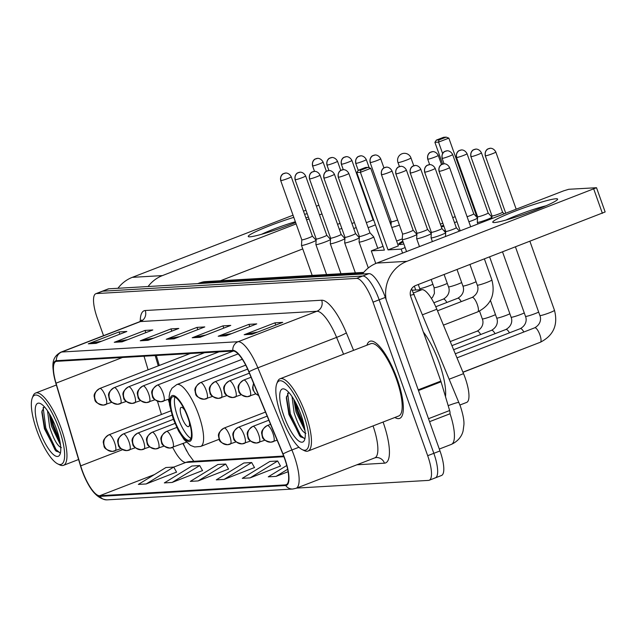 <?xml version="1.0" encoding="UTF-8"?>
<svg xmlns="http://www.w3.org/2000/svg" width="637" height="637" viewBox="0 0 637 637"><rect width="100%" height="100%" fill="white"/><g stroke="black" fill="none" stroke-linecap="round" stroke-linejoin="round"><path stroke-width="0.96" d="M412.266 290.217L422.036 289.652A25.83 7.469 68.9 0 1 436.847 309.232L463.529 373.656A25.83 7.469 68.9 0 1 465.145 377.86A25.83 7.469 68.9 0 1 466.666 402.409L459.93 405.013M183.225 443.432A34.446 9.953 -111.1 0 0 186.792 451.163M156.312 355.51L159.282 365.479M434.673 478.013A25.83 7.469 -111.1 0 0 435.358 477.869L441.505 475.489A25.83 7.469 -111.1 0 0 439.984 450.94L385.321 297.415A25.83 7.469 -111.1 0 0 368.895 273.631L108.808 288.816A25.83 7.469 -111.1 0 0 108.123 288.959L101.976 291.34A25.83 7.469 -111.1 0 1 102.653 291.197A25.83 7.469 -111.1 0 0 101.976 291.34L95.821 293.721A25.83 7.469 -111.1 0 0 97.342 318.269L103.544 335.675M296.619 488.093L428.518 480.394A25.83 7.469 -111.1 0 0 429.203 480.242A25.83 7.469 -111.1 0 0 427.682 455.694L373.019 302.177L379.166 299.796A25.83 7.469 -111.1 0 0 362.74 276.012L102.653 291.197L362.74 276.012A25.83 7.469 -111.1 0 1 379.166 299.796L433.837 453.321L379.166 299.796L385.321 297.415M435.358 477.869A25.83 7.469 -111.1 0 0 433.837 453.321A25.83 7.469 -111.1 0 1 435.358 477.869L429.203 480.242M397.233 379.119A41.333 11.944 -111.1 0 0 369.858 341.297A41.333 11.944 -111.1 0 0 366.912 345.198A41.333 11.944 -111.1 0 1 369.858 341.297A41.333 11.944 -111.1 0 1 397.233 379.119A41.333 11.944 -111.1 0 1 399.662 418.398A41.333 11.944 -111.1 0 0 397.233 379.119M284.588 458.544A27.558 7.963 68.9 0 1 286.204 484.733A27.558 7.963 68.9 0 1 285.48 484.884L99.706 495.737A27.558 7.963 68.9 0 1 80.708 465.862L56.032 383.171A27.558 7.963 68.9 0 1 55.889 361.49A27.558 7.963 68.9 0 1 56.613 361.33L233.046 351.027A27.558 7.963 68.9 0 1 248.844 371.92L282.86 454.062A27.558 7.963 68.9 0 1 284.588 458.544M284.795 458.536A28.243 8.162 -111.1 0 0 283.027 453.942L249.003 371.793A28.243 8.162 -111.1 0 0 232.816 350.382L56.382 360.685A28.243 8.162 -111.1 0 0 55.793 383.076L80.461 465.766A28.243 8.162 -111.1 0 0 99.937 496.382L285.71 485.537A28.243 8.162 -111.1 0 0 284.795 458.536M146.144 483.961L173.726 467.072L165.931 467.526L138.348 484.415L146.144 483.961L176.537 472.097M172.125 482.448L199.707 465.559L191.912 466.013L164.33 482.902L172.125 482.448L202.518 470.576M198.107 480.927L225.689 464.039L217.894 464.492L190.312 481.381L198.107 480.927L228.5 469.063M250.078 477.893L277.66 461.005L269.865 461.459L242.283 478.347L250.078 477.893L280.471 466.029M224.089 479.414L251.671 462.526L243.883 462.98L216.293 479.868L224.089 479.414L254.489 467.542M394.86 417.482A41.333 11.944 -111.1 0 0 399.662 418.398A41.333 11.944 -111.1 0 1 394.86 417.482M373.019 302.177A25.83 7.469 -111.1 0 0 356.593 278.385L96.505 293.569A25.83 7.469 -111.1 0 0 95.821 293.721M114.27 342.308L145.021 330.42L152.816 329.958L122.065 341.854L114.27 342.308A6.888 6.569 86.7 0 1 115.369 341.989L122.83 341.559M88.288 343.821L119.039 331.933L126.835 331.479L96.083 343.367L88.288 343.821A6.888 6.569 86.7 0 1 89.387 343.51L96.84 343.072M192.215 337.753L222.974 325.865L230.769 325.411L200.01 337.299L192.215 337.753A6.888 6.569 86.7 0 1 193.322 337.443L200.774 337.005M218.196 336.24L248.956 324.352L256.751 323.891L225.992 335.787L218.196 336.24A6.888 6.569 86.7 0 1 219.303 335.922L226.756 335.492M244.178 334.72L274.937 322.832L282.732 322.378L251.973 334.266L244.178 334.72A6.888 6.569 86.7 0 1 245.285 334.409L252.738 333.971M140.251 340.787L171.003 328.899L178.798 328.445L148.047 340.333L140.251 340.787A6.888 6.569 86.7 0 1 141.35 340.477L148.811 340.039M166.233 339.274L196.992 327.386L204.788 326.924L174.028 338.82L166.233 339.274A6.888 6.569 86.7 0 1 167.34 338.956L174.793 338.526M286.754 465.512L268.265 476.834L276.06 476.38L288.107 471.722M196.992 327.386L197.788 329.632M179.706 336.623L167.34 338.956M171.003 328.899L171.807 331.144M153.724 338.136L141.35 340.477M274.937 322.832L275.741 325.077M257.659 332.068L245.285 334.409M248.956 324.352L249.752 326.598M231.677 333.589L219.303 335.922M222.974 325.865L223.77 328.111M205.687 335.102L193.322 337.443M119.039 331.933L119.844 334.186M101.761 341.169L89.387 343.51M145.021 330.42L145.825 332.665M127.742 339.656L115.369 341.989M251.671 462.526L254.537 467.638M277.66 461.005L280.527 466.125M276.06 476.38L287.645 469.278M225.689 464.039L228.556 469.158M199.707 465.559L202.574 470.671M173.726 467.072L176.592 472.192M555.934 198.768A34.446 3.05 160.4 0 1 557.399 199.684A34.446 3.05 160.4 0 1 528.463 212.71A34.446 3.05 160.4 0 1 494.423 222.544A34.446 3.05 160.4 0 1 493.277 222.512A34.446 3.05 160.4 0 1 516.965 210.433A34.446 3.05 160.4 0 1 555.934 198.768M386.149 299.74A34.446 32.829 -93.3 0 1 406.924 261.321L596.519 187.716L568.761 189.285L563.626 190.845L376.786 263.081L406.924 261.321M362.445 274.006A34.446 32.829 -93.3 0 1 376.786 263.081M596.519 187.716L605.15 211.962L415.555 285.559A8.607 8.209 86.7 0 0 410.746 296.611L440.828 381.101A4.308 1.242 68.9 0 1 441.059 381.802L449.634 410.531A4.308 1.242 68.9 0 1 449.658 413.923A4.308 1.242 68.9 0 1 449.539 413.946L429.561 421.67M545.933 205.815A27.558 2.437 -19.6 0 0 506.033 220.02M281.323 416.168A37.026 10.702 -111.1 0 0 302.209 449.603A37.026 10.702 -111.1 0 0 303.666 414.862A37.026 10.702 -111.1 0 0 276.753 383.753A37.026 10.702 -111.1 0 0 281.323 416.168M302.209 449.603L304.199 450.59A38.746 11.203 -111.1 0 0 308.005 451.06A38.746 11.203 -111.1 0 0 305.728 414.233A38.746 11.203 -111.1 0 0 280.065 378.776A38.746 11.203 -111.1 0 0 277.557 381.682L276.753 383.753M308.005 451.06L398.73 415.985A38.746 11.203 -111.1 0 0 396.453 379.158A38.746 11.203 -111.1 0 0 370.79 343.701L280.065 378.776M445.494 396.668A43.053 12.445 -111.1 0 0 439.275 363.034A43.053 12.445 -111.1 0 0 423.35 332.012M305.879 433.319C302.153 432.109 298.227 425.253 294.111 412.76L292.025 396.564M305.004 430.731L296.038 412.012L293.808 399.359M301.07 415.013A28.418 8.209 -111.1 0 0 285.018 389.342A28.418 8.209 -111.1 0 0 283.919 416.017A28.418 8.209 -111.1 0 0 304.566 439.904A28.418 8.209 -111.1 0 0 301.07 415.013M288.712 392.336L286.308 397.799L288.927 414.496L300.497 436.759L304.653 438.352M304.327 438.495L300.553 435.318L290.305 413.771L287.653 393.188M304.247 426.161L297.989 410.793L296.165 403.611M300.815 437.054L299.589 435.684L289.341 414.138L286.427 396.636M304.789 429.163L297.033 411.168L294.636 400.784M188.026 418.079A23.25 6.72 -111.1 0 0 172.627 396.803A23.25 6.72 -111.1 0 0 173.997 418.899A23.25 6.72 -111.1 0 0 189.396 440.175A23.25 6.72 -111.1 0 0 188.026 418.079M174.952 397.106A23.25 6.72 -111.1 0 0 177.842 417.41A23.25 6.72 -111.1 0 0 190.917 438.383M184.714 410.148A10.335 2.986 -111.1 0 0 181.131 407.362A10.335 2.986 -111.1 0 0 181.736 417.187A10.335 2.986 -111.1 0 0 188.584 426.639A10.335 2.986 -111.1 0 0 189.356 422.172M403.85 243.987A33.586 2.97 160.4 0 1 400.45 244.489A33.586 2.97 160.4 0 1 398.802 244.162A33.586 2.97 160.4 0 1 402.823 241.105M441.067 226.175A33.586 2.97 160.4 0 1 443.599 225.387M442.643 164.067L434.904 142.33L436.385 140.084L443.615 137.289L446.211 137.138L448.846 138.133L476.468 215.704L477.217 215.656M535.582 344.091L462.972 372.303M445.382 230.403A33.586 2.97 160.4 0 1 444.093 230.92M442.819 223.205L440.35 224.16M416.956 233.206L416.136 233.524M402.297 238.875L396.628 241.065M383.06 246.312L371.291 250.859L384.406 250.094L356.784 172.523L360.423 172.316L360.868 170.135L358.273 170.286L356.784 172.523M388.044 249.879L398.348 245.898L370.726 168.327L360.423 172.316L388.044 249.879L401.167 249.115L405.132 247.586M445.167 232.107L445.725 231.892M476.468 215.704L475.72 215.991M375.782 263.487L371.291 250.859M401.167 249.115L402.584 253.104M414.353 286.14L415.73 290.018M448.846 138.133L438.543 142.115L442.596 153.493M446.211 137.138L438.989 139.933L438.543 142.115L434.904 142.33M436.385 140.084L438.989 139.933M358.273 170.286L365.495 167.491L368.098 167.34L360.868 170.135M370.726 168.327L368.098 167.34M441.353 226.987A33.586 2.97 160.4 0 1 443.885 226.199M399.28 244.449A33.586 2.97 160.4 0 1 403.11 241.909M471.165 156.662A5.598 0.494 -19.6 0 0 477.097 154.918A5.598 0.494 -19.6 0 0 481.437 152.856C478.992 148.286 475.003 149.122 475.831 149.146A5.598 5.335 -93.3 0 0 474.294 149.48A5.598 5.335 86.7 0 0 471.165 156.662A5.598 0.494 -19.6 0 1 470.886 156.606L492.003 215.919A5.598 0.494 -19.6 0 0 492.003 215.919A5.598 0.494 -19.6 0 0 492.282 215.975A5.598 0.494 -19.6 0 0 498.97 213.944A5.598 0.494 -19.6 0 0 502.553 212.161A5.598 0.494 -19.6 0 0 502.545 212.145L504.098 213.857M477.304 222.305A7.748 0.685 -19.6 0 0 477.312 222.329A7.748 0.685 -19.6 0 0 477.694 222.401A7.748 0.685 -19.6 0 0 486.947 219.59A7.748 0.685 -19.6 0 0 491.915 217.129A7.748 0.685 -19.6 0 0 491.899 217.106L488.157 212.997A5.598 0.494 -19.6 0 0 488.149 212.989A5.598 0.494 -19.6 0 1 484.574 214.78A5.598 0.494 -19.6 0 1 477.885 216.811A5.598 0.494 -19.6 0 1 477.615 216.755A5.598 0.494 -19.6 0 1 477.607 216.739L477.304 222.305L477.901 223.985M468.88 221.756A7.748 0.685 -19.6 0 0 472.558 220.434A7.748 0.685 -19.6 0 0 477.519 217.973A7.748 0.685 -19.6 0 0 477.503 217.95L473.761 213.833A5.598 0.494 -19.6 0 0 473.753 213.825A5.598 0.494 -19.6 0 1 470.178 215.625A5.598 0.494 -19.6 0 1 467.088 216.723M454.484 222.6A7.748 0.685 -19.6 0 0 456.984 221.716M452.692 217.567A5.598 0.494 -19.6 0 0 455.192 216.691M370.4 162.546A5.598 0.494 -19.6 0 0 376.34 160.803A5.598 0.494 -19.6 0 0 380.671 158.74C378.235 154.162 374.238 155.006 375.074 155.03A5.598 5.335 -93.3 0 0 373.529 155.364A5.598 5.335 86.7 0 0 370.4 162.546A5.598 0.494 -19.6 0 1 370.129 162.491L391.245 221.803A5.598 0.494 -19.6 0 0 391.245 221.803A5.598 0.494 -19.6 0 0 391.524 221.859A5.598 0.494 -19.6 0 0 397.615 220.052M391.763 227.393A7.748 0.685 -19.6 0 0 399.407 225.084M383.004 246.336L376.547 228.213A7.748 0.685 -19.6 0 0 376.547 228.213A7.748 0.685 -19.6 0 0 376.642 228.269M390.417 223.611A7.748 0.685 -19.6 0 0 391.15 223.014A7.748 0.685 -19.6 0 0 391.134 222.99L389.581 221.286M368.122 227.64A7.748 0.685 -19.6 0 0 371.793 226.318A7.748 0.685 -19.6 0 0 375.392 224.781M366.323 222.608A5.598 0.494 -19.6 0 0 369.42 221.509A5.598 0.494 -19.6 0 0 373.003 219.725A5.598 0.494 -19.6 0 0 372.995 219.709L373.975 220.784M353.726 228.484A7.748 0.685 -19.6 0 0 356.218 227.6M351.935 223.444A5.598 0.494 -19.6 0 0 354.435 222.576M339.33 229.32A7.748 0.685 -19.6 0 0 341.83 228.444M337.538 224.288A5.598 0.494 -19.6 0 0 340.039 223.412M439.299 171.345A5.598 0.494 -19.6 0 0 445.239 169.601A5.598 0.494 -19.6 0 0 449.571 167.531C447.134 162.961 443.137 163.805 443.973 163.828A5.598 5.335 -93.3 0 0 442.428 164.163A5.598 5.335 86.7 0 0 439.299 171.345A5.598 0.494 -19.6 0 1 439.028 171.289L460.145 230.594A5.598 0.494 -19.6 0 0 460.145 230.594A5.598 0.494 -19.6 0 0 460.416 230.65A5.598 0.494 -19.6 0 0 460.774 230.61M424.903 172.181A5.598 0.494 -19.6 0 0 430.843 170.437A5.598 0.494 -19.6 0 0 435.175 168.375C432.738 163.805 428.741 164.649 429.577 164.665A5.598 5.335 -93.3 0 0 428.032 164.999A5.598 5.335 86.7 0 0 424.903 172.181A5.598 0.494 -19.6 0 1 424.632 172.133L445.749 231.438A5.598 0.494 -19.6 0 0 445.749 231.438A5.598 0.494 -19.6 0 0 446.027 231.494A5.598 0.494 -19.6 0 0 452.708 229.463A5.598 0.494 -19.6 0 0 456.299 227.68A5.598 0.494 -19.6 0 0 456.283 227.664M431.05 237.824A7.748 0.685 -19.6 0 0 431.058 237.848A7.748 0.685 -19.6 0 0 440.693 235.117A7.748 0.685 -19.6 0 0 445.653 232.648A7.748 0.685 -19.6 0 0 445.645 232.624L441.895 228.516A5.598 0.494 -19.6 0 1 441.903 228.524A5.598 0.494 -19.6 0 1 438.32 230.299A5.598 0.494 -19.6 0 1 431.631 232.33A5.598 0.494 -19.6 0 1 431.353 232.282A5.598 0.494 -19.6 0 0 431.353 232.282L431.05 237.824L432.388 241.582M416.654 238.66A7.748 0.685 -19.6 0 0 416.662 238.692A7.748 0.685 -19.6 0 0 426.296 235.953A7.748 0.685 -19.6 0 0 431.265 233.492A7.748 0.685 -19.6 0 0 431.249 233.468L427.507 229.352A5.598 0.494 -19.6 0 0 427.499 229.352A5.598 0.494 -19.6 0 1 423.923 231.143A5.598 0.494 -19.6 0 1 417.235 233.174A5.598 0.494 -19.6 0 1 416.964 233.118A5.598 0.494 -19.6 0 0 416.964 233.118L416.654 238.66M406.549 251.567L402.265 239.528A7.748 0.685 -19.6 0 0 402.265 239.528A7.748 0.685 -19.6 0 0 411.908 236.797A7.748 0.685 -19.6 0 0 416.869 234.328A7.748 0.685 -19.6 0 0 416.853 234.305L413.11 230.196A5.598 0.494 -19.6 0 0 413.102 230.188A5.598 0.494 -19.6 0 1 409.527 231.987A5.598 0.494 -19.6 0 1 402.839 234.018A5.598 0.494 -19.6 0 1 402.568 233.962A5.598 0.494 -19.6 0 1 402.568 233.938M359.379 236.462A5.598 0.494 -19.6 0 0 359.387 236.478L359.077 242.028A7.748 0.685 -19.6 0 0 359.085 242.052A7.748 0.685 -19.6 0 0 368.719 239.313A7.748 0.685 -19.6 0 0 373.68 236.853A7.748 0.685 -19.6 0 0 373.672 236.829L377.781 248.35M338.542 177.229A5.598 0.494 -19.6 0 0 344.474 175.478A5.598 0.494 -19.6 0 0 348.813 173.415C346.369 168.845 342.38 169.689 343.216 169.705A5.598 5.335 -93.3 0 0 341.671 170.039A5.598 5.335 86.7 0 0 338.542 177.229A5.598 0.494 -19.6 0 1 338.263 177.174L359.387 236.478A5.598 0.494 -19.6 0 0 359.658 236.534A5.598 0.494 -19.6 0 0 366.347 234.504A5.598 0.494 -19.6 0 0 369.93 232.728A5.598 0.494 -19.6 0 0 369.922 232.712L373.672 236.829M344.681 242.864A7.748 0.685 -19.6 0 0 344.689 242.888A7.748 0.685 -19.6 0 0 354.323 240.157A7.748 0.685 -19.6 0 0 359.292 237.689A7.748 0.685 -19.6 0 0 359.276 237.673L355.534 233.556A5.598 0.494 -19.6 0 1 355.534 233.564A5.598 0.494 -19.6 0 1 351.95 235.348A5.598 0.494 -19.6 0 1 345.262 237.378A5.598 0.494 -19.6 0 1 344.991 237.322A5.598 0.494 -19.6 0 0 344.991 237.322L344.681 242.864M309.749 178.909A5.598 0.494 -19.6 0 0 315.689 177.166A5.598 0.494 -19.6 0 0 320.021 175.095C317.584 170.525 313.587 171.369 314.423 171.385A5.598 5.335 -93.3 0 0 312.878 171.727A5.598 5.335 86.7 0 0 309.749 178.909A5.598 0.494 -19.6 0 1 309.478 178.854L330.595 238.158A5.598 0.494 -19.6 0 0 330.595 238.158L330.292 243.708A7.748 0.685 -19.6 0 0 330.292 243.732A7.748 0.685 -19.6 0 0 339.935 240.993A7.748 0.685 -19.6 0 0 344.896 238.533A7.748 0.685 -19.6 0 0 344.88 238.509L344.92 238.596M329.711 238.501L330.595 238.158A5.598 0.494 -19.6 0 0 330.874 238.214A5.598 0.494 -19.6 0 0 337.554 236.184A5.598 0.494 -19.6 0 0 341.137 234.408A5.598 0.494 -19.6 0 0 341.129 234.392M295.361 179.745A5.598 0.494 -19.6 0 0 301.293 178.002A5.598 0.494 -19.6 0 0 305.625 175.939C303.188 171.369 299.191 172.205 300.027 172.229A5.598 5.335 -93.3 0 0 298.482 172.563A5.598 5.335 86.7 0 0 295.361 179.745A5.598 0.494 -19.6 0 1 295.082 179.698L316.199 239.002A5.598 0.494 -19.6 0 0 316.199 239.002L315.896 244.544A7.748 0.685 -19.6 0 0 315.896 244.576A7.748 0.685 -19.6 0 0 325.539 241.837A7.748 0.685 -19.6 0 0 330.499 239.377A7.748 0.685 -19.6 0 0 330.484 239.353L326.741 235.236A5.598 0.494 -19.6 0 0 326.733 235.228M316.199 239.002A5.598 0.494 -19.6 0 0 316.478 239.058A5.598 0.494 -19.6 0 0 323.166 237.028A5.598 0.494 -19.6 0 0 326.749 235.244L305.625 175.939M301.5 245.388A7.748 0.685 -19.6 0 0 301.508 245.412A7.748 0.685 -19.6 0 0 311.143 242.673A7.748 0.685 -19.6 0 0 316.103 240.213A7.748 0.685 -19.6 0 0 316.095 240.189L312.345 236.08A5.598 0.494 -19.6 0 1 312.353 236.088A5.598 0.494 -19.6 0 1 308.77 237.864A5.598 0.494 -19.6 0 1 302.081 239.894A5.598 0.494 -19.6 0 1 301.803 239.846A5.598 0.494 -19.6 0 0 301.803 239.846L301.5 245.388L312.178 275.391M308.324 216.875A34.446 3.05 160.4 0 1 305.927 218.053M295.64 222.52A34.446 3.05 160.4 0 1 249.927 236.821A34.446 3.05 160.4 0 1 248.78 236.789A34.446 3.05 160.4 0 1 260.509 229.519A34.446 3.05 160.4 0 1 293.792 217.344M148.087 286.523A34.446 32.829 -93.3 0 1 162.427 275.59L296.133 223.905M117.949 288.282A34.446 32.829 -93.3 0 1 132.289 277.35L293.036 215.21M304.597 214.303A34.446 3.05 160.4 0 1 307.193 213.706M306.572 219.869L309.049 218.913M319.495 214.876L321.964 213.921M303.483 211.173L305.951 210.218M316.398 206.181L318.866 205.225M302.75 248.924L220.434 280.75M295.361 221.732A27.558 2.437 -19.6 0 0 261.544 234.297M36.827 430.437A37.026 10.702 -111.1 0 0 57.712 463.879A37.026 10.702 -111.1 0 0 59.169 429.139A37.026 10.702 -111.1 0 0 32.256 398.029A37.026 10.702 -111.1 0 0 36.827 430.437M57.712 463.879L59.703 464.867A38.746 11.203 -111.1 0 0 63.509 465.336A38.746 11.203 -111.1 0 0 61.232 428.51A38.746 11.203 -111.1 0 0 35.568 393.053A38.746 11.203 -111.1 0 0 33.06 395.959L32.256 398.029M61.383 447.596C57.656 446.378 53.731 439.53 49.614 427.029L47.528 410.833M60.515 445L51.541 426.288L49.312 413.636M56.574 429.29A28.418 8.209 -111.1 0 0 40.521 403.619A28.418 8.209 -111.1 0 0 39.422 430.286A28.418 8.209 -111.1 0 0 60.069 454.181A28.418 8.209 -111.1 0 0 56.574 429.29M44.216 406.605L41.811 412.067L44.431 428.765L56 451.036L60.157 452.628M59.83 452.772L56.056 449.587L45.808 428.04L43.157 407.465M59.751 440.438L53.492 425.07L51.669 417.888M56.319 451.322L55.093 449.961L44.845 428.414L41.931 410.905M60.292 443.44L52.537 425.444L50.14 415.061M449.276 379.166L463.529 373.656M422.594 314.742L436.847 309.232M413.54 292.932L422.036 289.652M411.574 288.864L460.36 406.183C463.059 414.448 464.246 420.675 463.903 424.871L463.123 430.739C462.717 432.826 460.686 440.095 451.354 444.387A34.446 9.953 -111.1 0 0 449.969 413.493M368.895 273.631L356.593 278.385M439.984 450.94L427.682 455.694M108.808 288.816L96.505 293.569M363.09 273.169L200.663 282.653L198.226 283.592M199.755 282.852L205.417 281.626A17.223 16.419 86.7 0 0 200.663 282.653A34.446 9.953 -111.1 0 0 199.755 282.852L197.749 283.624M414.273 294.652A17.223 1.354 157.5 0 0 410.395 295.337M458.966 402.568A17.223 1.354 157.5 0 0 448.177 405.665M285.48 484.884L286.849 484.359M56.382 360.685A8.607 8.209 -93.3 0 1 61.693 352.014L238.127 341.711A34.446 9.953 68.9 0 1 257.866 367.82L291.889 449.969A34.446 9.953 68.9 0 1 294.047 455.566A34.446 9.953 68.9 0 1 296.07 488.3L374.803 457.868A34.446 9.953 -111.1 0 0 373.051 425.914M283.027 453.942A8.607 0.677 157.5 0 1 291.889 449.969L298.944 447.238M192.653 462.04A43.053 12.445 68.9 0 1 192.334 461.61M249.003 371.793A8.607 0.677 157.5 0 1 257.866 367.82L336.599 337.387A34.446 9.953 -111.1 0 0 316.86 311.278L238.127 341.711A8.607 8.209 86.7 0 0 232.816 350.382M55.793 383.076A8.607 2.174 163.4 0 1 55.777 383.036C51.231 364.842 51.501 357.468 60.786 352.205A34.446 9.953 68.9 0 1 61.693 352.014L140.427 321.574A34.446 9.953 -111.1 0 0 139.519 321.773L141.677 320.045M99.937 496.382A8.607 8.209 86.7 0 0 107.008 499.862L292.789 489.017A8.607 8.209 -93.3 0 1 285.71 485.537M383.076 422.036A43.053 12.445 68.9 0 1 384.461 463.171L356.935 464.779M140.244 321.422A43.053 12.445 68.9 0 1 145.236 310.522L321.669 300.226A43.053 12.445 68.9 0 1 346.353 332.856L353.591 350.35M343.574 354.22L336.599 337.387A8.607 0.677 -22.5 0 0 346.353 332.856M321.669 300.226A8.607 8.209 86.7 0 1 316.86 311.278L140.427 321.574A8.607 8.209 86.7 0 0 145.236 310.522M384.461 463.171A8.607 8.209 86.7 0 0 376.268 457.541L374.803 457.868M56.032 383.171L122.487 357.484M80.708 465.862L122.551 449.69M144.042 356.226L148.095 369.802M157.474 401.238L161.432 414.496M172.731 447.493A27.558 7.963 -111.1 0 0 185.821 462.446L283.911 456.713M99.706 495.737L154.409 474.589M173.75 467.112L185.821 462.446A15.503 14.778 86.7 0 1 190.097 461.514L283.656 456.052M418.23 389.836L440.828 381.101M602.395 213.331L593.764 189.085M441.059 381.802L418.477 390.529M428.502 418.7L449.634 410.531M173.606 418.923A24.54 7.095 -111.1 0 0 189.213 441.521A24.54 7.095 -111.1 0 0 188.417 418.055A24.54 7.095 -111.1 0 0 172.81 395.458A24.54 7.095 -111.1 0 0 173.606 418.923M198.704 414.934A33.148 9.579 68.9 0 1 200.655 446.441L194.635 446.959L190.551 445.422L184.268 439.793L178.543 431.002L173.184 418.835L169.538 404.829L169.139 396.357L169.96 392.145L171.942 388.267L176.744 384.597A33.148 9.579 68.9 0 1 198.704 414.934M413.763 165.779L410.953 157.896A6.888 0.613 160.4 0 1 406.541 160.086A6.888 0.613 160.4 0 1 398.316 162.586A6.888 0.613 160.4 0 1 397.974 162.515L399.431 166.599M485.553 155.826A5.598 0.494 -19.6 0 0 491.493 154.074A5.598 0.494 -19.6 0 0 495.825 152.012C493.388 147.442 489.391 148.286 490.227 148.302A5.598 5.335 -93.3 0 0 488.683 148.644A5.598 5.335 86.7 0 0 485.553 155.826A5.598 0.494 -19.6 0 1 485.283 155.77L505.738 213.228M539.897 334.879A7.748 2.237 -111.1 0 0 535.12 327.744A7.748 2.237 -111.1 0 0 534.762 327.784C541.904 323.588 540.781 317.369 539.881 315.506A7.748 0.685 -19.6 0 0 540.256 315.586A7.748 0.685 -19.6 0 0 540.423 315.57A7.748 0.685 -19.6 0 0 548.704 313.086A7.748 0.685 -19.6 0 0 554.477 310.307C558.211 324.902 553.505 335.54 540.351 342.244A7.748 2.237 -111.1 0 0 539.897 334.879M277.119 440.199L270.852 442.182A8.607 8.209 -93.3 0 0 273.233 441.664A8.607 2.492 -111.1 0 0 273.456 441.616A8.607 2.492 -111.1 0 0 272.954 433.439A8.607 2.492 -111.1 0 0 267.476 425.508A8.607 8.209 86.7 0 0 262.667 436.56A8.607 8.209 -93.3 0 0 270.852 442.182C259.737 439.713 263.121 435.62 261.926 435.358C262.794 434.625 258.455 431.767 267.245 425.556A8.607 2.492 -111.1 0 0 267.007 425.707M523.837 332.004A7.748 2.237 -111.1 0 0 520.724 328.588A7.748 2.237 -111.1 0 0 520.365 328.628C527.516 324.432 526.385 318.213 525.485 316.35A7.748 0.685 -19.6 0 0 525.867 316.422A7.748 0.685 -19.6 0 0 526.027 316.414A7.748 0.685 -19.6 0 0 531.887 314.789A7.748 0.685 -19.6 0 0 538.663 312.106M267.476 425.508A8.607 2.492 -111.1 0 0 267.245 425.556L270.526 424.29M264.857 440.215L256.464 443.026A8.607 8.209 -93.3 0 0 258.837 442.508A8.607 2.492 -111.1 0 0 259.06 442.46A8.607 2.492 -111.1 0 0 258.558 434.275A8.607 2.492 -111.1 0 0 253.08 426.344A8.607 8.209 86.7 0 0 248.271 437.396A8.607 8.209 -93.3 0 0 256.464 443.026C245.341 440.557 248.733 436.456 247.53 436.202C248.398 435.469 244.059 432.611 252.857 426.4A8.607 2.492 -111.1 0 0 252.618 426.543M456.769 157.506A5.598 0.494 -19.6 0 0 462.701 155.762A5.598 0.494 -19.6 0 0 467.04 153.692C464.596 149.122 460.607 149.966 461.443 149.982A5.598 5.335 -93.3 0 0 459.898 150.324A5.598 5.335 86.7 0 0 456.769 157.506A5.598 0.494 -19.6 0 1 456.49 157.45L477.615 216.755M509.449 332.848A7.748 2.237 -111.1 0 0 506.327 329.433A7.748 2.237 -111.1 0 0 505.969 329.464C513.119 325.268 511.997 319.049 511.089 317.186A7.748 0.685 -19.6 0 0 511.471 317.266A7.748 0.685 -19.6 0 0 511.63 317.25A7.748 0.685 -19.6 0 0 517.491 315.626A7.748 0.685 -19.6 0 0 524.275 312.942M253.08 426.344A8.607 2.492 -111.1 0 0 252.857 426.4L268.846 420.213M250.468 441.059L242.068 443.862A8.607 8.209 -93.3 0 0 244.441 443.352A8.607 2.492 -111.1 0 0 244.672 443.296A8.607 2.492 -111.1 0 0 244.162 435.119A8.607 2.492 -111.1 0 0 238.684 427.188A8.607 8.209 86.7 0 0 233.875 438.24A8.607 8.209 -93.3 0 0 242.068 443.862C230.944 441.393 234.336 437.301 233.142 437.038C234.01 436.305 229.662 433.447 238.461 427.236A8.607 2.492 -111.1 0 0 238.222 427.387M442.373 158.342A5.598 0.494 -19.6 0 0 448.313 156.598A5.598 0.494 -19.6 0 0 452.644 154.536C450.208 149.966 446.211 150.81 447.047 150.826A5.598 5.335 -93.3 0 0 445.502 151.16A5.598 5.335 86.7 0 0 442.373 158.342A5.598 0.494 -19.6 0 1 442.102 158.294L444.069 163.82M495.053 333.692A7.748 2.237 -111.1 0 0 491.931 330.269A7.748 2.237 -111.1 0 0 491.581 330.308C498.723 326.112 497.601 319.893 496.693 318.03A7.748 0.685 -19.6 0 0 497.075 318.102A7.748 0.685 -19.6 0 0 497.234 318.094A7.748 0.685 -19.6 0 0 503.103 316.47A7.748 0.685 -19.6 0 0 509.879 313.786M238.684 427.188A8.607 2.492 -111.1 0 0 238.461 427.236L267.158 416.144M236.072 441.903L227.672 444.706A8.607 8.209 -93.3 0 0 230.045 444.188A8.607 2.492 -111.1 0 0 230.275 444.14A8.607 2.492 -111.1 0 0 229.766 435.955A8.607 2.492 -111.1 0 0 224.296 428.032A8.607 8.209 86.7 0 0 219.478 439.084A8.607 8.209 -93.3 0 0 227.672 444.706C216.556 442.237 219.94 438.145 218.746 437.882C219.614 437.149 215.274 434.291 224.065 428.08A8.607 2.492 -111.1 0 0 223.826 428.223M427.976 159.186A5.598 0.494 -19.6 0 0 433.916 157.443A5.598 0.494 -19.6 0 0 438.248 155.38C435.812 150.802 431.814 151.646 432.65 151.67A5.598 5.335 -93.3 0 0 431.106 152.004A5.598 5.335 86.7 0 0 427.976 159.186A5.598 0.494 -19.6 0 1 427.706 159.131L429.672 164.657M480.656 334.529A7.748 2.237 -111.1 0 0 477.543 331.113A7.748 2.237 -111.1 0 0 477.185 331.144C484.327 326.948 483.204 320.73 482.297 318.874A7.748 0.685 -19.6 0 0 482.679 318.946A7.748 0.685 -19.6 0 0 482.838 318.93A7.748 0.685 -19.6 0 0 488.706 317.306A7.748 0.685 -19.6 0 0 495.482 314.63M224.296 428.032A8.607 2.492 -111.1 0 0 224.065 428.08L265.47 412.067M186.426 442.197L170.095 448.066A8.607 8.209 -93.3 0 0 172.468 447.548A8.607 2.492 -111.1 0 0 172.699 447.5A8.607 2.492 -111.1 0 0 172.189 439.315A8.607 2.492 -111.1 0 0 166.719 431.392A8.607 8.209 86.7 0 0 161.902 442.444A8.607 8.209 -93.3 0 0 170.095 448.066C158.979 445.597 162.363 441.505 161.169 441.242C162.037 440.509 157.689 437.651 166.488 431.44A8.607 2.492 -111.1 0 0 166.249 431.583M166.719 431.392A8.607 2.492 -111.1 0 0 166.488 431.44L176.76 427.467M164.099 446.099L155.699 448.91A8.607 8.209 -93.3 0 0 158.072 448.392A8.607 2.492 -111.1 0 0 158.302 448.344A8.607 2.492 -111.1 0 0 157.793 440.159A8.607 2.492 -111.1 0 0 152.323 432.228A8.607 8.209 86.7 0 0 147.513 443.28A8.607 8.209 -93.3 0 0 155.699 448.91C144.583 446.441 147.967 442.341 146.773 442.086C147.641 441.353 143.301 438.495 152.092 432.276A8.607 2.492 -111.1 0 0 151.853 432.427M356.011 163.391A5.598 0.494 -19.6 0 0 361.943 161.639A5.598 0.494 -19.6 0 0 366.275 159.576C363.838 155.006 359.841 155.85 360.677 155.866A5.598 5.335 -93.3 0 0 359.133 156.2A5.598 5.335 86.7 0 0 356.011 163.391A5.598 0.494 -19.6 0 1 355.733 163.335L358.233 170.342M152.323 432.228A8.607 2.492 -111.1 0 0 152.092 432.276L174.96 423.438M149.703 446.943L141.303 449.746A8.607 8.209 -93.3 0 0 143.683 449.228A8.607 2.492 -111.1 0 0 143.906 449.181A8.607 2.492 -111.1 0 0 143.405 441.003A8.607 2.492 -111.1 0 0 137.926 433.072A8.607 8.209 86.7 0 0 133.117 444.124A8.607 8.209 -93.3 0 0 141.303 449.746C130.187 447.278 133.579 443.185 132.377 442.922C133.244 442.189 128.905 439.331 137.696 433.12A8.607 2.492 -111.1 0 0 137.465 433.271M341.615 164.227A5.598 0.494 -19.6 0 0 347.547 162.483A5.598 0.494 -19.6 0 0 351.887 160.42C349.442 155.85 345.453 156.686 346.281 156.71A5.598 5.335 -93.3 0 0 344.744 157.044A5.598 5.335 86.7 0 0 341.615 164.227A5.598 0.494 -19.6 0 1 341.336 164.171L343.303 169.705M137.926 433.072A8.607 2.492 -111.1 0 0 137.696 433.12L173.36 419.329M135.315 447.779L126.914 450.59A8.607 8.209 -93.3 0 0 129.287 450.072A8.607 2.492 -111.1 0 0 129.518 450.025A8.607 2.492 -111.1 0 0 129.008 441.839A8.607 2.492 -111.1 0 0 123.53 433.908A8.607 8.209 86.7 0 0 118.721 444.96A8.607 8.209 -93.3 0 0 126.914 450.59C115.791 448.122 119.183 444.021 117.98 443.766C118.848 443.034 114.509 440.175 123.307 433.956A8.607 2.492 -111.1 0 0 123.068 434.108M327.219 165.071A5.598 0.494 -19.6 0 0 333.151 163.319A5.598 0.494 -19.6 0 0 337.491 161.257C335.054 156.686 331.057 157.53 331.893 157.546A5.598 5.335 -93.3 0 0 330.348 157.888A5.598 5.335 86.7 0 0 327.219 165.071A5.598 0.494 -19.6 0 1 326.94 165.015L328.915 170.541M123.53 433.908A8.607 2.492 -111.1 0 0 123.307 433.956L171.958 415.149M120.919 448.623L112.518 451.426A8.607 8.209 -93.3 0 0 114.891 450.908A8.607 2.492 -111.1 0 0 115.122 450.861A8.607 2.492 -111.1 0 0 114.612 442.683A8.607 2.492 -111.1 0 0 109.134 434.752A8.607 8.209 86.7 0 0 104.325 445.804A8.607 8.209 -93.3 0 0 112.518 451.426C101.402 448.958 104.787 444.865 103.592 444.602C104.46 443.87 100.113 441.011 108.911 434.8A8.607 2.492 -111.1 0 0 108.672 434.952M312.823 165.907A5.598 0.494 -19.6 0 0 318.763 164.163A5.598 0.494 -19.6 0 0 323.094 162.101C320.658 157.53 316.661 158.366 317.497 158.39A5.598 5.335 -93.3 0 0 315.952 158.724A5.598 5.335 86.7 0 0 312.823 165.907A5.598 0.494 -19.6 0 1 312.552 165.851L314.519 171.385M109.134 434.752A8.607 2.492 -111.1 0 0 108.911 434.8L170.764 410.889M258.566 395.41A8.607 8.209 -93.3 0 1 253.518 390.242A8.607 8.209 86.7 0 1 253.717 383.697M477.296 304.502A7.748 2.237 -111.1 0 0 472.519 297.375A7.748 2.237 -111.1 0 0 472.16 297.407C479.311 293.211 478.18 286.992 477.28 285.137A7.748 0.685 -19.6 0 0 477.822 285.193A7.748 0.685 -19.6 0 0 486.915 282.398A7.748 0.685 -19.6 0 0 491.883 279.938C495.61 294.525 490.904 305.171 477.75 311.867A7.748 2.237 -111.1 0 0 477.296 304.502M255.716 393.905L247.315 396.708A8.607 8.209 -93.3 0 0 249.688 396.19A8.607 2.492 -111.1 0 0 249.919 396.142A8.607 2.492 -111.1 0 0 249.409 387.957A8.607 2.492 -111.1 0 0 243.939 380.034A8.607 8.209 86.7 0 0 239.122 391.086A8.607 8.209 -93.3 0 0 247.315 396.708C236.2 394.239 239.584 390.147 238.389 389.884C239.257 389.151 234.918 386.293 243.708 380.082A8.607 2.492 -111.1 0 0 243.469 380.233M461.244 301.635A7.748 2.237 -111.1 0 0 458.122 298.212A7.748 2.237 -111.1 0 0 457.764 298.251C464.914 294.055 463.792 287.836 462.884 285.973A7.748 0.685 -19.6 0 0 463.425 286.037A7.748 0.685 -19.6 0 0 472.527 283.242A7.748 0.685 -19.6 0 0 476.07 281.729M243.939 380.034A8.607 2.492 -111.1 0 0 243.708 380.082L251.05 377.247M410.515 173.025A5.598 0.494 -19.6 0 0 416.447 171.281A5.598 0.494 -19.6 0 0 420.786 169.219C418.342 164.641 414.353 165.485 415.181 165.509A5.598 5.335 -93.3 0 0 413.636 165.843A5.598 5.335 86.7 0 0 410.515 173.025A5.598 0.494 -19.6 0 1 410.236 172.969L431.353 232.282M241.319 394.741L232.919 397.552A8.607 8.209 -93.3 0 0 235.3 397.034A8.607 2.492 -111.1 0 0 235.523 396.986A8.607 2.492 -111.1 0 0 235.021 388.801A8.607 2.492 -111.1 0 0 229.543 380.87A8.607 8.209 86.7 0 0 224.734 391.922A8.607 8.209 -93.3 0 0 232.919 397.552C221.803 395.083 225.187 390.983 223.993 390.728C224.861 389.995 220.521 387.137 229.312 380.918A8.607 2.492 -111.1 0 0 229.073 381.069M446.848 302.471A7.748 2.237 -111.1 0 0 443.726 299.056A7.748 2.237 -111.1 0 0 443.376 299.095C450.518 294.891 449.396 288.672 448.488 286.817A7.748 0.685 -19.6 0 0 449.029 286.873A7.748 0.685 -19.6 0 0 458.13 284.078A7.748 0.685 -19.6 0 0 461.674 282.573M229.543 380.87A8.607 2.492 -111.1 0 0 229.312 380.918L249.362 373.171M396.118 173.869A5.598 0.494 -19.6 0 0 402.051 172.117A5.598 0.494 -19.6 0 0 406.39 170.055C403.946 165.485 399.956 166.329 400.792 166.345A5.598 5.335 -93.3 0 0 399.248 166.679A5.598 5.335 86.7 0 0 396.118 173.869A5.598 0.494 -19.6 0 1 395.84 173.813L416.964 233.118M226.923 395.585L218.523 398.388A8.607 8.209 -93.3 0 0 220.904 397.87A8.607 2.492 -111.1 0 0 221.127 397.822A8.607 2.492 -111.1 0 0 220.625 389.645A8.607 2.492 -111.1 0 0 215.147 381.714A8.607 8.209 86.7 0 0 210.337 392.766A8.607 8.209 -93.3 0 0 218.523 398.388C207.407 395.919 210.799 391.827 209.597 391.564C210.465 390.831 206.125 387.973 214.924 381.762A8.607 2.492 -111.1 0 0 214.685 381.913M431.193 279.508L434.1 287.653A7.748 0.685 -19.6 0 0 434.633 287.717A7.748 0.685 -19.6 0 0 443.734 284.922A7.748 0.685 -19.6 0 0 447.278 283.409M215.147 381.714A8.607 2.492 -111.1 0 0 214.924 381.762L247.626 369.118M381.722 174.705A5.598 0.494 -19.6 0 0 387.662 172.961A5.598 0.494 -19.6 0 0 391.994 170.899C389.557 166.321 385.56 167.165 386.396 167.189A5.598 5.335 -93.3 0 0 384.852 167.523A5.598 5.335 86.7 0 0 381.722 174.705A5.598 0.494 -19.6 0 1 381.452 174.649L402.568 233.962M212.535 396.421L204.135 399.232A8.607 8.209 -93.3 0 0 206.507 398.714A8.607 2.492 -111.1 0 0 206.738 398.666A8.607 2.492 -111.1 0 0 206.229 390.481A8.607 2.492 -111.1 0 0 200.751 382.55A8.607 8.209 86.7 0 0 195.941 393.602A8.607 8.209 -93.3 0 0 204.135 399.232C193.011 396.763 196.403 392.663 195.201 392.408C196.077 391.675 191.729 388.817 200.528 382.598A8.607 2.492 -111.1 0 0 200.289 382.749M418.278 284.508L419.703 288.497A7.748 0.685 -19.6 0 0 420.245 288.561A7.748 0.685 -19.6 0 0 429.338 285.758A7.748 0.685 -19.6 0 0 432.881 284.253M200.751 382.55A8.607 2.492 -111.1 0 0 200.528 382.598L245.699 365.136M169.044 399.065L160.946 401.748A8.607 8.209 -93.3 0 0 163.327 401.238A8.607 2.492 -111.1 0 0 163.55 401.183A8.607 2.492 -111.1 0 0 163.048 393.005A8.607 2.492 -111.1 0 0 157.57 385.074A8.607 8.209 86.7 0 0 152.761 396.126A8.607 8.209 -93.3 0 0 160.946 401.748C149.83 399.28 153.222 395.187 152.02 394.932C152.888 394.192 148.548 391.333 157.339 385.122A8.607 2.492 -111.1 0 0 157.108 385.274M157.57 385.074A8.607 2.492 -111.1 0 0 157.339 385.122L238.103 353.901M324.145 178.065A5.598 0.494 -19.6 0 0 330.077 176.322A5.598 0.494 -19.6 0 0 334.417 174.259C331.981 169.689 327.983 170.525 328.819 170.549A5.598 5.335 -93.3 0 0 327.275 170.883A5.598 5.335 86.7 0 0 324.145 178.065A5.598 0.494 -19.6 0 1 323.875 178.01L344.991 237.322M154.95 399.789L146.558 402.592A8.607 8.209 -93.3 0 0 148.931 402.074A8.607 2.492 -111.1 0 0 149.162 402.027A8.607 2.492 -111.1 0 0 148.652 393.841A8.607 2.492 -111.1 0 0 143.174 385.918A8.607 8.209 86.7 0 0 138.364 396.97A8.607 8.209 -93.3 0 0 146.558 402.592C135.434 400.124 138.826 396.031 137.624 395.768C138.492 395.036 134.152 392.177 142.951 385.966A8.607 2.492 -111.1 0 0 142.712 386.11M143.174 385.918A8.607 2.492 -111.1 0 0 142.951 385.966L233.317 351.027M140.562 400.625L132.162 403.428A8.607 8.209 -93.3 0 0 134.534 402.918A8.607 2.492 -111.1 0 0 134.765 402.871A8.607 2.492 -111.1 0 0 134.256 394.685A8.607 2.492 -111.1 0 0 128.778 386.755A8.607 8.209 86.7 0 0 123.968 397.807A8.607 8.209 -93.3 0 0 132.162 403.428C121.038 400.968 124.43 396.867 123.236 396.612C124.104 395.88 119.756 393.021 128.555 386.802A8.607 2.492 -111.1 0 0 128.316 386.954M128.778 386.755A8.607 2.492 -111.1 0 0 128.555 386.802L218.969 351.855M126.166 401.469L117.765 404.272A8.607 8.209 -93.3 0 0 120.138 403.754A8.607 2.492 -111.1 0 0 120.369 403.707A8.607 2.492 -111.1 0 0 119.86 395.521A8.607 2.492 -111.1 0 0 114.389 387.599A8.607 8.209 86.7 0 0 109.572 398.651A8.607 8.209 -93.3 0 0 117.765 404.272C106.65 401.804 110.034 397.711 108.839 397.448C109.707 396.716 105.368 393.857 114.158 387.646A8.607 2.492 -111.1 0 0 113.919 387.79M114.389 387.599A8.607 2.492 -111.1 0 0 114.158 387.646L204.573 352.691M280.965 180.59A5.598 0.494 -19.6 0 0 286.897 178.846A5.598 0.494 -19.6 0 0 291.236 176.775C288.792 172.205 284.803 173.049 285.631 173.073A5.598 5.335 -93.3 0 0 284.094 173.407A5.598 5.335 86.7 0 0 280.965 180.59A5.598 0.494 -19.6 0 1 280.686 180.534L301.803 239.846M111.77 402.305L103.369 405.116A8.607 8.209 -93.3 0 0 105.75 404.599A8.607 2.492 -111.1 0 0 105.973 404.551A8.607 2.492 -111.1 0 0 105.471 396.365A8.607 2.492 -111.1 0 0 99.993 388.435A8.607 8.209 86.7 0 0 95.184 399.487A8.607 8.209 -93.3 0 0 103.369 405.116C92.254 402.648 95.638 398.547 94.443 398.292C95.311 397.56 90.972 394.701 99.762 388.482A8.607 2.492 -111.1 0 0 99.523 388.634M99.993 388.435A8.607 2.492 -111.1 0 0 99.762 388.482L190.176 353.535M132.289 277.35L162.427 275.59M451.354 444.387L439.315 449.045M205.417 281.626L363.743 272.381M55.777 383.036L80.453 465.727C87.58 487.719 96.434 499.097 107.008 499.862M292.789 489.017L296.07 488.3M60.786 352.205L139.519 321.773M155.189 355.573L158.263 365.869M168.256 399.367L169.275 402.775M182.899 443.559L188.735 454.42L193.831 461.299M449.658 413.923L429.569 421.686M219.168 439.283L200.655 446.441M242.291 359.26L176.744 384.597M410.953 157.896A6.888 6.888 0 0 0 404.065 153.326A6.888 6.888 0 0 0 397.974 162.515M462.916 372.175L540.351 342.244M539.881 315.506L515.46 246.933M456.984 357.851L534.762 327.784M554.477 310.307L529.92 241.343M495.825 152.012L516.185 209.183M485.283 155.77C484.247 150.332 488.452 148.493 487.799 149.018L490.227 148.302M525.485 316.35L502.545 251.926M492.003 215.911L491.86 218.595M455.296 353.782L520.365 328.628M481.437 152.856L502.553 212.161M470.886 156.606C469.851 151.176 474.055 149.329 473.41 149.862L475.831 149.146M511.089 317.186L489.63 256.926M453.608 349.713L505.969 329.464M467.04 153.692L488.157 213.005M456.49 157.45C455.455 152.012 459.667 150.173 459.014 150.698L461.443 149.982M496.693 318.03L490.442 300.473M451.928 345.636L491.581 330.308M452.644 154.536L473.761 213.841M442.102 158.294C441.059 152.856 445.271 151.009 444.618 151.542L447.047 150.826M482.297 318.874L479.534 311.095M450.24 341.567L477.185 331.144M438.248 155.38L441.521 164.553M427.706 159.131C426.671 153.692 430.875 151.853 430.222 152.378L432.65 151.67M391.245 221.795L391.046 225.394M380.671 158.74L383.944 167.913M370.129 162.491C369.086 157.06 373.298 155.213 372.645 155.746L375.074 155.03M366.275 159.576L369.189 167.754M355.733 163.335C354.698 157.896 358.902 156.057 358.249 156.583L360.677 155.866M351.887 160.42L373.003 219.725M341.336 164.171C340.301 158.74 344.506 156.893 343.861 157.427L346.281 156.71M337.491 161.257L340.755 170.437M326.94 165.015C325.905 159.576 330.117 157.737 329.464 158.263L331.893 157.546M323.094 162.101L326.367 171.281M312.552 165.851C311.509 160.42 315.721 158.573 315.068 159.107L317.497 158.39M443.432 325.133L477.75 311.867M477.28 285.137L469.947 264.53M437.5 310.808L472.16 297.407M491.883 279.938L484.407 258.94M449.571 167.531L470.671 226.78M439.028 171.289C437.985 165.851 442.197 164.012 441.545 164.537L443.973 163.828M258.598 395.481L255.333 393.562L253.008 389.9L252.602 387.583L253.558 383.315M462.884 285.973L457.024 269.523M445.749 231.43L445.47 236.526M435.772 306.755L457.764 298.251M435.175 168.375L456.299 227.68L459.436 231.127M424.632 172.133C423.597 166.695 427.801 164.848 427.148 165.381L429.577 164.665M448.488 286.817L444.108 274.515M433.853 302.774L443.376 299.095M420.786 169.219L441.903 228.524M410.236 172.969C409.201 167.531 413.405 165.692 412.76 166.217L415.181 165.509M419.464 246.575L416.662 238.692M434.1 287.653L434.426 293.386L432.65 297.168L431.416 298.466M406.39 170.055L427.507 229.368M395.84 173.813C394.805 168.375 399.017 166.528 398.364 167.061L400.792 166.345M402.56 233.954L402.265 239.504M419.703 288.497L420.062 289.763M391.994 170.899L413.11 230.204M381.452 174.649C380.408 169.219 384.621 167.372 383.968 167.897L386.396 167.189M368.305 267.954L359.085 242.052M348.813 173.415L369.93 232.728M338.263 177.174C337.228 171.735 341.432 169.896 340.787 170.421L343.216 169.705M355.358 272.867L344.689 242.888M334.417 174.259L355.534 233.564M323.875 178.01C322.832 172.579 327.044 170.732 326.391 171.265L328.819 170.549M340.97 273.711L330.292 243.732M320.021 175.095L341.137 234.408L344.88 238.509M309.478 178.854C308.435 173.415 312.648 171.576 311.995 172.101L314.423 171.385M326.574 274.547L315.896 244.576M295.082 179.698C294.047 174.259 298.251 172.412 297.598 172.945L300.027 172.229M291.236 176.775L312.353 236.088M280.686 180.534C279.651 175.095 283.855 173.256 283.21 173.782L285.631 173.073M78.598 459.508L63.509 465.336M56.367 385.011L35.568 393.053"/></g></svg>
